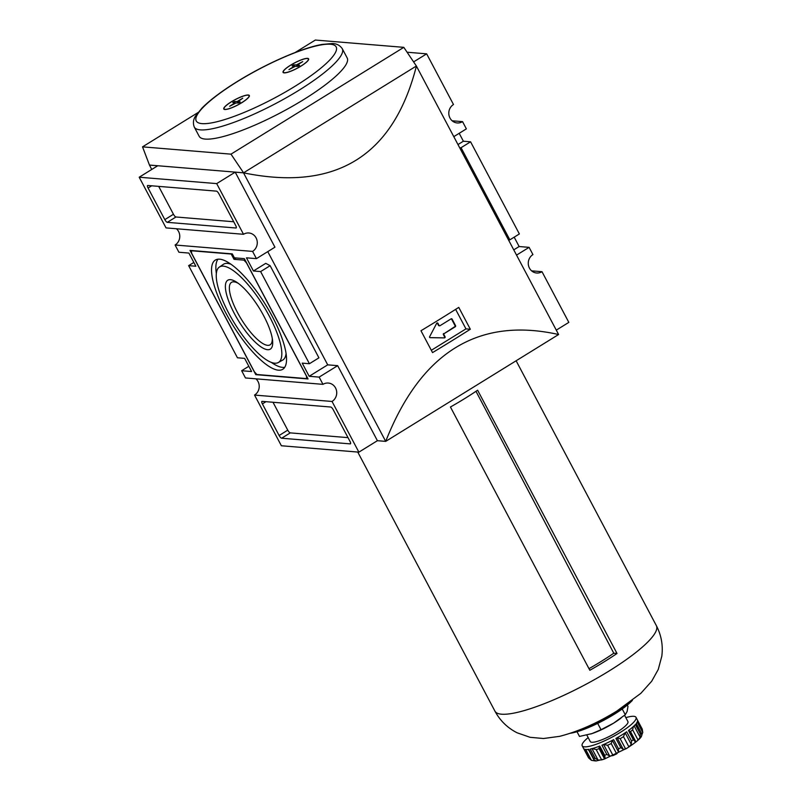 <?xml version="1.0" encoding="UTF-8"?>
<svg xmlns="http://www.w3.org/2000/svg" width="801" height="801" viewBox="0 0 801 801"><rect width="100%" height="100%" fill="white"/><g stroke="black" fill="none" stroke-linecap="round" stroke-linejoin="round"><path stroke-width="1.2" d="M230.988 154.152L142.528 146.853L149.467 165.056L243.574 172.816L230.988 154.152L403.804 47.349L315.334 40.05L295.158 52.516M142.528 146.853L198.037 112.551M342.277 48.711L347.163 57.922A83.725 17.302 152.1 0 1 303.609 99.614A83.725 17.302 152.1 0 1 199.169 136.28L194.283 127.069C192.731 122.953 193.301 119.079 195.985 115.424L202.042 108.015C210.503 99.504 222.988 90.213 239.509 80.15C267.774 62.909 302.588 47.75 322.142 44.425L331.814 43.574C336.29 43.424 339.784 45.136 342.277 48.711A83.725 17.302 152.1 0 1 298.733 90.393A83.725 17.302 152.1 0 1 194.283 127.069M238.157 101.607L242.733 98.183L237.166 101.527L234.423 101.517L232.811 102.508L234.943 102.898L229.647 106.273L235.935 102.989L238.678 102.999L240.29 102.007L238.157 101.607L238.838 102.898M241.702 102.678A14.158 2.924 152.1 0 1 224.04 108.886A14.158 2.924 152.1 0 1 235.184 99.674A14.158 2.924 152.1 0 1 249.061 95.629A14.158 2.924 152.1 0 1 241.702 102.678M249.121 95.77A14.158 2.924 152.1 0 1 249.201 95.9A14.158 2.924 152.1 0 1 249.261 96.4M241.812 102.688A14.458 2.994 152.1 0 1 224.35 109.427A14.458 2.994 152.1 0 1 235.154 99.614A14.458 2.994 152.1 0 1 249.341 96.2A14.458 2.994 152.1 0 1 241.812 102.688M302.738 61.597L296.45 64.891L293.707 64.881L292.095 65.872L294.227 66.263L288.931 69.637L295.219 66.343L297.962 66.353L299.574 65.362L297.441 64.971L302.738 61.597M300.986 66.042A14.158 2.924 152.1 0 1 283.324 72.24A14.158 2.924 152.1 0 1 294.468 63.029A14.158 2.924 152.1 0 1 308.345 58.994A14.158 2.924 152.1 0 1 300.986 66.042M301.096 66.052A14.458 2.994 152.1 0 1 283.634 72.791A14.458 2.994 152.1 0 1 294.438 62.979A14.458 2.994 152.1 0 1 308.625 59.564A14.458 2.994 152.1 0 1 301.096 66.052M308.395 59.134A14.158 2.924 152.1 0 1 308.485 59.254A14.158 2.924 152.1 0 1 308.545 59.765M149.467 165.056L151.729 169.462M455.629 309.366L465.962 328.881L431.318 350.287M439.609 325.797A0.761 0.711 -85.3 0 0 440.019 325.697L451.133 318.828A0.761 0.711 -85.3 0 1 452.094 319.098L455.579 325.687A0.761 0.711 -85.3 0 1 455.318 326.728L444.195 333.596A0.761 0.711 -85.3 0 0 443.934 334.638L445.056 336.76A0.761 0.711 -85.3 0 1 444.425 337.902L430.087 337.672A0.611 0.571 -85.3 0 1 429.606 336.77L436.685 323.304A0.761 0.711 -85.3 0 1 437.927 323.294L439.048 325.416A0.761 0.711 -85.3 0 0 439.609 325.797L439.048 325.747A0.761 0.711 -85.3 0 1 438.497 325.376L439.048 325.416M416.38 66.012L416.43 65.982C393.451 156.065 335.809 191.689 243.524 172.846L416.38 66.012L403.804 47.349M558.607 334.518L385.702 441.381C420.845 352.29 478.477 316.665 558.607 334.518L416.35 65.972M255.879 378.823A9.892 9.211 94.7 0 1 254.538 395.073L281.371 445.756L358.878 452.144L377.401 440.69L385.702 441.381L243.524 172.846L235.214 172.155L216.691 183.609L139.194 177.221L157.717 165.767L149.417 165.086M556.284 330.132L568.83 322.382L541.997 271.699A9.892 9.211 -85.3 0 1 536.65 273.001A9.892 9.211 -85.3 0 1 528.46 265.341A9.892 9.211 -85.3 0 1 532.935 254.588L529.101 247.349L519.138 246.528L514.182 237.156M470.327 329.241L458.763 307.384A456.7 94.388 -27.9 0 1 420.966 330.743L432.54 352.6A456.7 94.388 152.1 0 0 470.327 329.241L465.962 328.881M413.606 61.897L426.653 53.847L407.088 52.225M377.401 440.69L337.672 365.667L327.709 364.845L267.764 251.624M193.842 262.438L188.656 265.642L237.446 357.787L244.645 358.377L251.614 371.544L241.642 370.723L245.476 377.962L322.983 384.35L319.148 377.111L309.186 376.29L302.217 363.123L309.406 363.724L260.625 271.579L253.426 270.978L246.458 257.822L256.42 258.643L274.943 247.189L235.214 172.155M241.642 370.723L248.821 366.287M176.43 228.756A9.892 9.211 94.7 0 1 175.089 245.006L178.913 252.245L188.886 253.066L195.855 266.232L188.656 265.642M139.194 177.221L166.027 227.895L243.524 234.292A9.892 9.211 -85.3 0 1 248.871 232.981A9.892 9.211 -85.3 0 1 257.071 240.64A9.892 9.211 -85.3 0 1 252.585 251.404L256.42 258.643M232.3 253.887L190.007 250.393L255.799 374.658L308.055 378.963L244.355 258.653L234.393 257.832L232.3 253.887M175.089 245.006L252.585 251.404M243.524 234.292L216.691 183.609M148.085 188.025L164.816 219.614A3.044 0.911 -121.7 0 0 167.319 222.338L235.965 228.005A3.044 0.911 -121.7 0 0 236.165 227.955A3.044 0.911 -121.7 0 0 235.674 225.461L218.943 193.862A3.044 0.911 -121.7 0 0 216.45 191.139L147.805 185.482A3.044 0.911 -121.7 0 0 147.594 185.522A3.044 0.911 -121.7 0 0 148.085 188.025L151.679 185.802M453.837 136.631L466.372 128.871L462.547 121.632A9.892 9.211 -85.3 0 1 457.201 122.943A9.892 9.211 -85.3 0 1 449.001 115.284A9.892 9.211 -85.3 0 1 453.486 104.52L426.653 53.847M516.565 255.098L529.101 247.349M513.781 249.842L519.138 246.528M322.983 384.35A9.892 9.211 -85.3 0 1 328.33 383.048A9.892 9.211 -85.3 0 1 336.52 390.708A9.892 9.211 -85.3 0 1 332.045 401.461L358.878 452.144M319.148 377.111L337.672 365.667M458.022 144.53L463.378 141.216L459.193 133.316M309.186 376.29L327.709 364.845M253.426 270.978L265.772 263.349L270.137 265.692L318.928 357.837L309.406 363.724M459.774 147.845L461.056 147.694L509.847 239.839L519.368 233.952L470.577 141.807L463.378 141.216M461.056 147.694L470.577 141.807M262.107 401.361A3.044 0.911 -121.7 0 0 261.897 401.401A3.044 0.911 -121.7 0 0 262.388 403.904L279.118 435.494A3.044 0.911 -121.7 0 0 281.622 438.217L350.267 443.884A3.044 0.911 -121.7 0 0 350.468 443.834A3.044 0.911 -121.7 0 0 349.977 441.341L333.246 409.752A3.044 0.911 -121.7 0 0 330.753 407.028L262.107 401.361M254.538 395.073L332.045 401.461M531.594 270.838L541.997 271.699M452.144 120.781L462.547 121.632M508.565 239.99L509.847 239.839M260.625 271.579L270.137 265.692M158.688 186.383L173.457 214.267A3.044 0.911 -121.7 0 0 175.96 216.991L233.712 221.757M273.001 402.262L287.759 430.157A3.044 0.911 -121.7 0 0 290.262 432.88L348.014 437.636M256.58 374.177L255.799 374.658M191.649 253.296L254.378 371.774L256.881 374.498L306.703 378.603L306.413 376.059L246.478 262.858L243.975 260.135L234.012 259.314L231.219 254.047L191.359 250.753L191.649 253.296M307.584 378.062L306.703 378.603M244.856 259.594L243.975 260.135M236.165 257.982L234.012 259.314M269.436 316.365A56.1 16.871 -121.7 0 0 219.344 267.083A56.1 16.871 -121.7 0 0 234.683 323.554A56.1 16.871 -121.7 0 0 278.327 362.523A56.1 16.871 -121.7 0 0 269.436 316.365M267.574 349.697A40.491 12.175 58.3 0 1 234.313 313.461A40.491 12.175 58.3 0 1 230.498 279.669A40.491 12.175 58.3 0 1 236.856 282.332A40.491 12.175 58.3 0 1 272.52 340.045A40.491 12.175 58.3 0 1 267.574 349.697M238.378 283.404A36.716 11.044 -121.7 0 0 233.992 281.842A36.716 11.044 -121.7 0 0 231.499 282.353A36.716 11.044 -121.7 0 0 241.411 319.389A36.716 11.044 -121.7 0 0 270.107 344.82A36.716 11.044 -121.7 0 0 272.25 338.202M272.37 316.605A64.16 19.294 -121.7 0 0 215.529 259.965A64.16 19.294 -121.7 0 0 232.62 324.826A64.16 19.294 -121.7 0 0 282.993 369.121A64.16 19.294 -121.7 0 0 272.37 316.605M230.918 264.23A56.33 16.941 -121.7 0 0 223.419 264.3L219.344 267.083M278.327 362.523L282.643 360.12A56.33 16.941 -121.7 0 0 286.057 353.441M217.962 259.214A63.94 19.224 -121.7 0 0 216.34 273.471M271.269 362.352A63.94 19.224 -121.7 0 0 284.755 367.279M451.263 318.768A0.761 0.711 -85.3 0 1 451.544 319.058L455.028 325.637A0.761 0.711 -85.3 0 1 454.758 326.678L444.195 333.596M429.897 337.632L443.864 337.862A0.761 0.711 -85.3 0 0 444.505 336.72L443.374 334.588A0.761 0.711 -85.3 0 1 443.644 333.546M437.086 322.953A0.761 0.711 -85.3 0 1 437.366 323.244L438.497 325.376M298.122 66.253L297.441 64.971M297.221 66.353L296.45 64.891M294.658 66.683L293.707 64.881M294.498 66.783L294.227 66.263M237.937 102.989L237.166 101.527M235.374 103.319L234.423 101.517M235.214 103.419L234.943 102.898M622.227 708.985L625.271 714.722L627.113 711.518L627.974 706.452L627.273 705.14M636.264 723.473L641.621 733.566L636.174 723.593A30.448 6.288 -27.9 0 0 637.406 719.969A30.448 6.288 -27.9 0 0 637.376 719.919L636.014 717.336A30.448 6.288 152.1 0 1 620.174 732.494A30.448 6.288 152.1 0 1 582.197 745.831A30.448 6.288 152.1 0 1 588.164 737.581M637.216 721.971L642.772 732.484L642.262 729.14L637.426 720.019L642.262 729.14M605.015 757.566L604.675 755.293L599.799 746.071A30.448 6.288 -27.9 0 1 590.247 749.055L595.123 758.267A30.448 6.288 152.1 0 1 593.681 758.527L594.032 759.648L595.914 760.92M641.501 736.229C640.6 738.462 635.834 742.407 627.183 748.094L604.294 759.088L596.184 760.94M589.206 750.537A27.404 5.667 152.1 0 1 588.985 750.487L594.442 760.79A27.404 5.667 -27.9 0 0 595.834 760.92M594.442 760.79L591.448 760.349L588.855 758.126A30.448 6.288 152.1 0 1 588.495 757.726L583.609 748.504L588.545 757.816L591.448 760.349L585.691 749.476M642.772 732.484L641.701 735.138M641.331 736.259L641.871 735.218L641.05 732.805A30.448 6.288 152.1 0 1 640.239 733.776L640.159 737.26L638.097 740.094A27.404 5.667 -27.9 0 1 635.974 741.926L635.003 741.706L635.974 741.926L630.517 731.623L629.476 731.083M640.239 733.776L635.363 724.555A30.448 6.288 -27.9 0 1 628.455 730.512L633.331 739.734L634.833 741.185M625.16 732.825L631.268 744.369L631.558 740.995A30.448 6.288 152.1 0 0 633.331 739.734M631.268 744.369L628.935 746.953A27.404 5.667 -27.9 0 1 627.313 747.974A27.404 5.667 -27.9 0 1 625.631 748.995L623.238 749.335L620.805 747.643A30.448 6.288 152.1 0 1 618.542 748.875L618.482 751.919L616.67 753.861A27.404 5.667 -27.9 0 1 613.065 755.563L609.721 756.074L606.818 754.432A30.448 6.288 152.1 0 1 604.675 755.293M599.088 746.272L599.128 748.665A27.404 5.667 152.1 0 1 596.194 749.586L601.651 759.889A27.404 5.667 -27.9 0 0 604.585 758.968L605.536 758.257M601.651 759.889L598.087 760.099L595.123 758.267M588.855 758.126L583.979 748.915A30.448 6.288 -27.9 0 0 588.805 749.315L593.681 758.527M606.818 754.432L601.931 745.22A30.448 6.288 -27.9 0 0 613.666 739.653L618.542 748.875M620.805 747.643L615.919 738.432A30.448 6.288 -27.9 0 0 621.566 735.128A30.448 6.288 -27.9 0 0 626.682 731.784L631.558 740.995M625.831 717.636A30.448 6.288 152.1 0 1 636.014 717.336M582.197 745.831L583.589 748.464A30.448 6.288 -27.9 0 0 583.619 748.504M625.13 732.775L623.478 736.65L628.935 746.953M633.391 726.527L632.64 729.791L638.097 740.094M618.482 751.919L612.354 740.344L611.213 743.558L616.67 753.861M623.478 736.65A27.404 5.667 152.1 0 1 620.174 738.692L617.09 737.741M611.213 743.558A27.404 5.667 152.1 0 1 607.609 745.26L603.584 744.469M596.194 749.586L591.949 748.504M588.985 750.487L587.824 749.436M577.01 731.754L579.493 736.429L592.089 733.556L601.02 729.711L597.686 723.403M625.271 714.722L613.636 723.143L601.02 729.711M588.985 668.665A82.633 17.081 -27.9 0 0 613.776 653.215L475.994 391.309M450.442 406.998L589.836 670.277A91.344 18.874 152.1 0 0 603.984 661.926A91.344 18.874 152.1 0 0 617.01 653.476L477.616 390.207A91.344 18.874 -27.9 0 1 464.59 398.648A91.344 18.874 -27.9 0 1 450.442 406.998M613.776 653.215L617.01 653.476M624.59 715.283L627.934 721.611A21.317 4.405 152.1 0 1 616.85 732.224A21.317 4.405 152.1 0 1 590.267 741.556L586.833 735.068M621.105 718.016L620.274 718.647A25.882 5.347 152.1 0 1 613.636 723.143A25.882 5.347 152.1 0 1 592.129 733.546A25.882 5.347 152.1 0 1 590.748 733.996M294.978 86.308A79.159 16.36 152.1 0 1 196.185 117.126A79.159 16.36 152.1 0 1 307.414 48.37A79.159 16.36 152.1 0 1 294.978 86.308M173.457 214.267L164.816 219.614M175.96 216.991L167.319 222.338M265.982 401.681L262.388 403.904M287.759 430.157L279.118 435.494M290.262 432.88L281.622 438.217M451.544 319.058L452.094 319.098M455.028 325.637L455.579 325.687M454.758 326.678L455.318 326.728M443.374 334.588L443.934 334.638M444.505 336.72L445.056 336.76M443.864 337.862L444.425 337.902M437.366 323.244L437.927 323.294M634.122 725.836L640.159 737.26M632.64 729.791A27.404 5.667 152.1 0 1 630.517 731.623M620.174 738.692L625.631 748.995M617.11 737.771L623.238 749.335M607.609 745.26L613.065 755.563M603.604 744.509L609.721 756.074M599.128 748.665L604.585 758.968M604.985 757.506L599.078 746.352L604.845 757.155M592.019 748.645L598.087 760.099M632.169 700.575A40.491 8.37 152.1 0 1 614.067 714.372A40.491 8.37 152.1 0 1 570.492 733.235M630.067 702.157A41.101 8.491 152.1 0 1 614.017 713.861A41.101 8.491 152.1 0 1 572.985 732.384M615.008 712.189A41.101 8.491 152.1 0 1 613.596 713.07A41.101 8.491 152.1 0 1 589.736 725.566M608.86 671.138A91.344 18.874 152.1 0 1 494.928 711.138C500.084 720.68 507.494 727.909 517.136 732.805L530.092 737.31L543.509 738.512L559.649 736.329C578.202 731.533 597.246 723.133 616.76 711.118L640.83 693.346L651.704 681.22L658.252 669.456L661.806 656.209C663.178 645.476 661.366 635.293 656.369 625.661A91.344 18.874 152.1 0 1 608.86 671.138M634.793 741.125L628.975 730.132M594.032 759.648L588.585 749.346M570.232 733.326L590.187 726.857L614.117 714.362L632.389 700.414M656.369 625.661L516.124 360.77M494.928 711.138L357.747 452.054"/></g></svg>
